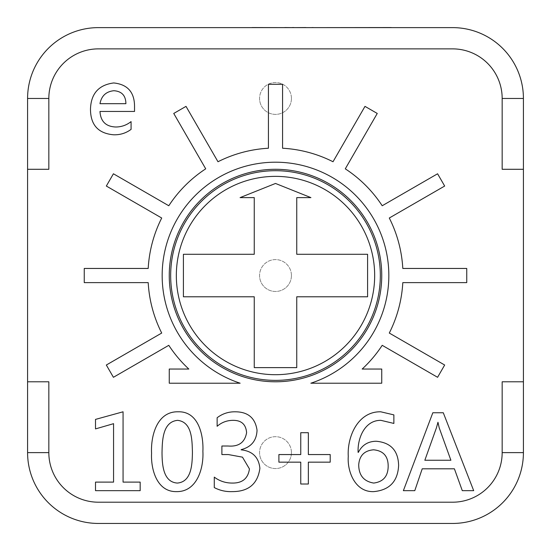 <?xml version="1.0" encoding="UTF-8"?>
<svg xmlns="http://www.w3.org/2000/svg" width="551" height="551" viewBox="0 0 551 551"><rect width="100%" height="100%" fill="white"/><g stroke="black" fill="none" stroke-linecap="round" stroke-linejoin="round"><path stroke-width="0.41" stroke-dasharray="2.75 2.07" d="M388.834 275.534A113.334 113.334 0 0 0 275.5 162.201A113.334 113.334 0 0 0 240.146 383.214L169.253 383.214L169.253 369.046L188.828 369.046A127.501 127.501 0 0 1 168.792 345.319L113.416 377.297L106.329 365.024L161.712 333.052A127.501 127.501 0 0 1 148.198 282.622L84.255 282.622L84.255 268.454L148.198 268.454A127.501 127.501 0 0 1 161.712 218.017L106.329 186.045L113.416 173.779L168.792 205.75A127.501 127.501 0 0 1 205.716 168.833L173.744 113.451L186.011 106.371L217.982 161.746A127.501 127.501 0 0 1 268.42 148.233L268.42 84.289L282.58 84.289L282.58 148.233A127.501 127.501 0 0 1 333.018 161.746L364.989 106.371L377.256 113.451L345.284 168.833A127.501 127.501 0 0 1 382.208 205.75L437.584 173.779L444.671 186.045L389.288 218.017A127.501 127.501 0 0 1 402.802 268.454L466.745 268.454L466.745 282.622L402.802 282.622A127.501 127.501 0 0 1 389.288 333.052L444.671 365.024L437.584 377.297L382.208 345.319A127.501 127.501 0 0 1 362.172 369.046L381.747 369.046L381.747 383.214L310.854 383.214A113.334 113.334 0 0 0 388.834 275.534M291.438 98.457A15.938 15.938 0 0 0 275.5 82.519A15.938 15.938 0 0 0 259.562 98.457A15.938 15.938 0 0 1 275.5 82.519A15.938 15.938 0 0 1 291.438 98.457A15.938 15.938 0 0 1 275.5 114.388A15.938 15.938 0 0 1 259.562 98.457A15.938 15.938 0 0 0 275.5 114.388A15.938 15.938 0 0 0 291.438 98.457M291.438 275.534A15.938 15.938 0 0 0 275.5 259.597A15.938 15.938 0 0 0 259.562 275.534A15.938 15.938 0 0 1 275.5 259.597A15.938 15.938 0 0 1 291.438 275.534A15.938 15.938 0 0 1 275.5 291.472A15.938 15.938 0 0 1 259.562 275.534A15.938 15.938 0 0 0 275.5 291.472A15.938 15.938 0 0 0 291.438 275.534M291.438 452.619A15.938 15.938 0 0 0 275.5 436.681A15.938 15.938 0 0 0 259.562 452.619A15.938 15.938 0 0 1 275.5 436.681A15.938 15.938 0 0 1 291.438 452.619A15.938 15.938 0 0 1 275.5 468.557A15.938 15.938 0 0 1 259.562 452.619A15.938 15.938 0 0 0 275.5 468.557A15.938 15.938 0 0 0 291.438 452.619M176.334 275.534A99.166 99.166 0 0 0 275.5 374.701A99.166 99.166 0 0 0 374.666 275.534A99.166 99.166 0 0 0 275.5 176.368A99.166 99.166 0 0 0 176.334 275.534M170.665 275.534A104.835 104.835 0 0 1 275.5 170.7A104.835 104.835 0 0 1 380.335 275.534A104.835 104.835 0 0 1 275.5 380.369A104.835 104.835 0 0 1 170.665 275.534M381.747 275.534A106.247 106.247 0 0 1 275.5 381.788A106.247 106.247 0 0 1 169.253 275.534A106.247 106.247 0 0 1 275.5 169.288A106.247 106.247 0 0 1 381.747 275.534M276.237 27.619L278.11 27.619M284.688 27.619L281.203 27.619M300.164 27.619L295.026 27.619M306.514 27.619L312.389 27.619M305.867 27.55L300.164 27.55M452.585 27.619L98.415 27.619A70.831 70.831 0 0 0 27.584 98.457L27.584 452.619A70.831 70.831 0 0 0 98.415 523.45L452.585 523.45A70.831 70.831 0 0 0 523.416 452.619L523.416 98.457A70.831 70.831 0 0 0 452.585 27.619M284.495 27.619L286.114 27.619M284.736 27.619L290.377 27.619M285.177 27.619L290.329 27.619L285.177 27.619M281.775 27.619L269.997 27.619L281.775 27.619M256.284 27.619L269.246 27.619L256.284 27.619M291.1 27.619L290.019 27.619M294.014 27.55L291.1 27.55M294.014 27.619L293.511 27.55M290.019 27.55L291.596 27.619M287.105 27.619L287.698 27.619L287.105 27.55M266.622 27.619L274.37 27.619L266.622 27.619M263.901 27.619L252.117 27.55M238.411 27.619L251.373 27.619L238.411 27.619M325.958 27.619L391.293 27.619L325.958 27.619M391.286 27.55L325.958 27.55M123.066 482.111L140.168 482.111L140.168 490.665L95.509 490.665L95.509 482.111L113.568 482.111L113.568 423.678L95.509 428.905L95.509 419.401L123.066 411.797L123.066 482.111M202.885 451.379C203.822 468.143 197.003 492.043 176.423 491.616C156.815 491.981 150.733 469.087 151.573 453.225C150.664 436.158 156.87 411.246 178.18 411.797C198.615 411.204 203.67 435.297 202.885 451.379M432.831 412.747L443.279 412.747L473.688 490.665L462.289 490.665L454.403 468.811L422.218 468.811L414.779 490.665L403.373 490.665L432.831 412.747M380.748 411.797L393.875 414.889L393.875 423.437L380.941 420.351C364.638 420.082 357.392 438.493 358.109 452.364L358.357 452.364C362.076 445.056 368.02 441.351 376.202 441.255C390.735 442.536 398.208 450.594 398.621 465.423C397.808 481.402 389.523 490.128 373.771 491.616C355.395 492.394 347.137 471.89 348.266 456.324C347.061 436.729 357.985 411.308 380.748 411.797M308.353 454.561L330.207 454.561L330.207 462.158L308.353 462.158L308.353 484.012L300.756 484.012L300.756 462.158L278.896 462.158L278.896 454.561L300.756 454.561L300.756 432.7L308.353 432.7L308.353 454.561M232.164 491.616C225.82 491.843 219.863 490.5 214.284 487.58L214.284 477.125C219.587 481.085 225.545 483.062 232.164 483.062C242.295 483.248 248.06 478.537 249.445 468.929L242.474 457.158L228.348 454.561L221.888 454.561L221.888 446.007L228.018 446.007C238.707 446.882 244.892 442.439 246.593 432.673C245.932 424.194 241.207 420.089 232.412 420.351C226.633 420.509 221.536 422.486 217.135 426.288L217.135 417.741C222.404 413.732 228.362 411.749 234.995 411.797C247.929 411.776 255.278 417.927 257.041 430.255C256.608 440.586 251.304 447.054 241.131 449.644L241.131 449.836C252.489 451.069 258.743 457.234 259.893 468.322C257.744 483.909 248.501 491.671 232.164 491.616M113.706 82.953C127.736 84.393 134.678 92.403 134.534 106.977L134.534 111.454L99.979 111.454C100.592 121.427 105.868 126.613 115.827 127.005C121.516 126.944 126.599 125.146 131.076 121.606L131.076 129.382C125.89 133.204 120.049 135.002 113.547 134.781C98.209 133.438 90.516 124.877 90.481 109.091C90.984 93.629 98.725 84.916 113.706 82.953M523.416 169.288L502.168 169.288L502.168 98.457A49.583 49.583 0 0 0 452.585 48.874L98.415 48.874A49.583 49.583 0 0 0 48.832 98.457L48.832 169.288L27.584 169.288M27.584 381.788L48.832 381.788L48.832 452.619A49.583 49.583 0 0 0 98.415 502.202L452.585 502.202A49.583 49.583 0 0 0 502.168 452.619L502.168 381.788L523.416 381.788M27.584 98.457L48.832 98.457M523.416 452.619L502.168 452.619M48.832 452.619L27.584 452.619M502.168 98.457L523.416 98.457M310.916 197.616L275.5 183.455L240.084 197.616L254.252 197.616L254.252 254.286L183.414 254.286L183.414 296.782L254.252 296.782L254.252 367.62L296.748 367.62L296.748 296.782L367.586 296.782L367.586 254.286L296.748 254.286L296.748 197.616L310.916 197.616M424.842 460.257L450.897 460.257L439.168 427.714L437.969 422.252L436.468 427.714L424.842 460.257M373.592 449.809C364.425 450.56 359.466 455.546 358.715 464.755C358.777 475.299 363.77 481.395 373.695 483.062C383.179 481.849 388.007 476.326 388.173 466.483C388.269 456.304 383.406 450.746 373.592 449.809M177.642 420.351C162.414 421.729 162.297 441.089 162.022 452.75C162.146 463.852 162.814 482.111 177.346 483.062C191.934 481.87 192.209 463.398 192.43 452.24C192.044 440.917 192.382 422.011 177.642 420.351M99.979 103.684L125.897 103.684C125.793 95.605 121.792 91.28 113.885 90.722C106.102 91.521 101.467 95.84 99.979 103.684M312.389 27.55L306.501 27.55M290.377 27.55L285.177 27.55L290.294 27.619M290.294 27.55L284.722 27.55M292.244 27.55L284.495 27.55M281.203 27.55L274.267 27.619M279.825 27.55L271.953 27.55L279.825 27.619M274.267 27.55L263.901 27.55M265.183 27.55L260.347 27.55L265.183 27.619M314.263 27.55L306.514 27.55M302.451 27.55L298.291 27.619L302.451 27.619M302.94 27.55L302.423 27.55L302.94 27.619M292.147 27.55L291.761 27.55L292.147 27.619M291.596 27.55L292.836 27.55M288.958 27.55L289.42 27.55L288.958 27.619M278.11 27.55L276.237 27.55M286.114 27.55L282.153 27.619M282.153 27.55L285.838 27.619M285.852 27.55L284.688 27.55M261.945 27.55L254.073 27.619L261.945 27.619M254.073 27.55L255.623 27.55L254.073 27.55M251.373 27.55L238.411 27.55M247.303 27.55L242.468 27.55L247.303 27.619"/><path stroke-width="0.83" d="M388.834 275.534A113.334 113.334 0 0 0 275.5 162.201A113.334 113.334 0 0 0 240.146 383.214L169.253 383.214L169.253 369.046L188.828 369.046A127.501 127.501 0 0 1 168.792 345.319L113.416 377.297L106.329 365.024L161.712 333.052A127.501 127.501 0 0 1 148.198 282.622L84.255 282.622L84.255 268.454L148.198 268.454A127.501 127.501 0 0 1 161.712 218.017L106.329 186.045L113.416 173.779L168.792 205.75A127.501 127.501 0 0 1 205.716 168.833L173.744 113.451L186.011 106.371L217.982 161.746A127.501 127.501 0 0 1 268.42 148.233L268.42 84.289L282.58 84.289L282.58 148.233A127.501 127.501 0 0 1 333.018 161.746L364.989 106.371L377.256 113.451L345.284 168.833A127.501 127.501 0 0 1 382.208 205.75L437.584 173.779L444.671 186.045L389.288 218.017A127.501 127.501 0 0 1 402.802 268.454L466.745 268.454L466.745 282.622L402.802 282.622A127.501 127.501 0 0 1 389.288 333.052L444.671 365.024L437.584 377.297L382.208 345.319A127.501 127.501 0 0 1 362.172 369.046L381.747 369.046L381.747 383.214L310.854 383.214A113.334 113.334 0 0 0 388.834 275.534M176.334 275.534A99.166 99.166 0 0 0 275.5 374.701A99.166 99.166 0 0 0 374.666 275.534A99.166 99.166 0 0 0 275.5 176.368A99.166 99.166 0 0 0 176.334 275.534M170.665 275.534A104.835 104.835 0 0 1 275.5 170.7A104.835 104.835 0 0 1 380.335 275.534A104.835 104.835 0 0 1 275.5 380.369A104.835 104.835 0 0 1 170.665 275.534M381.747 275.534A106.247 106.247 0 0 1 275.5 381.788A106.247 106.247 0 0 1 169.253 275.534A106.247 106.247 0 0 1 275.5 169.288A106.247 106.247 0 0 1 381.747 275.534M27.584 169.288L27.584 98.457A70.831 70.831 0 0 1 98.415 27.619L452.585 27.619A70.831 70.831 0 0 1 523.416 98.457L523.416 169.288L502.168 169.288L502.168 98.457A49.583 49.583 0 0 0 452.585 48.874L98.415 48.874A49.583 49.583 0 0 0 48.832 98.457L48.832 169.288L27.584 169.288L27.584 381.788L48.832 381.788L48.832 452.619A49.583 49.583 0 0 0 98.415 502.202L452.585 502.202A49.583 49.583 0 0 0 502.168 452.619L502.168 381.788L523.416 381.788L523.416 169.288M523.416 381.788L523.416 452.619A70.831 70.831 0 0 1 452.585 523.45L98.415 523.45A70.831 70.831 0 0 1 27.584 452.619L27.584 381.788M48.832 98.457L27.584 98.457M523.416 98.457L502.168 98.457M27.584 452.619L48.832 452.619M502.168 452.619L523.416 452.619M310.916 197.616L275.5 183.455L240.084 197.616L254.252 197.616L254.252 254.286L183.414 254.286L183.414 296.782L254.252 296.782L254.252 367.62L296.748 367.62L296.748 296.782L367.586 296.782L367.586 254.286L296.748 254.286L296.748 197.616L310.916 197.616M443.279 412.747L473.688 490.665L462.289 490.665L454.403 468.811L422.218 468.811L414.779 490.665L403.373 490.665L432.831 412.747L443.279 412.747M424.842 460.257L450.897 460.257L439.168 427.714L437.969 422.252L436.468 427.714L424.842 460.257M393.875 414.889L393.875 423.437L380.941 420.351C364.638 420.082 357.392 438.493 358.109 452.364L358.357 452.364C362.076 445.056 368.02 441.351 376.202 441.255C390.735 442.536 398.208 450.594 398.621 465.423C397.808 481.402 389.523 490.128 373.771 491.616C355.395 492.394 347.137 471.89 348.266 456.324C347.061 436.729 357.985 411.308 380.748 411.797L393.875 414.889M373.592 449.809C364.425 450.56 359.466 455.546 358.715 464.755C358.777 475.299 363.77 481.395 373.695 483.062C383.179 481.849 388.007 476.326 388.173 466.483C388.269 456.304 383.406 450.746 373.592 449.809M330.207 454.561L330.207 462.158L308.353 462.158L308.353 484.012L300.756 484.012L300.756 462.158L278.896 462.158L278.896 454.561L300.756 454.561L300.756 432.7L308.353 432.7L308.353 454.561L330.207 454.561M214.284 487.58L214.284 477.125C219.587 481.085 225.545 483.062 232.164 483.062C242.295 483.248 248.06 478.537 249.445 468.929L242.474 457.158L228.348 454.561L221.888 454.561L221.888 446.007L228.018 446.007C238.707 446.882 244.892 442.439 246.593 432.673C245.932 424.194 241.207 420.089 232.412 420.351C226.633 420.509 221.536 422.486 217.135 426.288L217.135 417.741C222.404 413.732 228.362 411.749 234.995 411.797C247.929 411.776 255.278 417.927 257.041 430.255C256.608 440.586 251.304 447.054 241.131 449.644L241.131 449.836C252.489 451.069 258.743 457.234 259.893 468.322C257.744 483.909 248.501 491.671 232.164 491.616C225.82 491.843 219.863 490.5 214.284 487.58M176.423 491.616C156.815 491.981 150.733 469.087 151.573 453.225C150.664 436.158 156.87 411.246 178.18 411.797C198.615 411.204 203.67 435.297 202.885 451.379C203.822 468.143 197.003 492.043 176.423 491.616M162.022 452.75C162.146 463.852 162.814 482.111 177.346 483.062C191.934 481.87 192.209 463.398 192.43 452.24C192.044 440.917 192.382 422.011 177.642 420.351C162.414 421.729 162.297 441.089 162.022 452.75M140.168 482.111L140.168 490.665L95.509 490.665L95.509 482.111L113.568 482.111L113.568 423.678L95.509 428.905L95.509 419.401L123.066 411.797L123.066 482.111L140.168 482.111M134.534 106.977L134.534 111.454L99.979 111.454C100.592 121.427 105.868 126.613 115.827 127.005C121.516 126.944 126.599 125.146 131.076 121.606L131.076 129.382C125.89 133.204 120.049 135.002 113.547 134.781C98.209 133.438 90.516 124.877 90.481 109.091C90.984 93.629 98.725 84.916 113.706 82.953C127.736 84.393 134.678 92.403 134.534 106.977M99.979 103.684L125.897 103.684C125.793 95.605 121.792 91.28 113.885 90.722C106.102 91.521 101.467 95.84 99.979 103.684M312.142 27.619L306.494 27.619M312.142 27.55L314.001 27.619M305.867 27.55L295.026 27.619M252.117 27.55L284.488 27.619M284.722 27.55L292.14 27.619M292.244 27.55L294.076 27.55M294.014 27.55L293.511 27.55L294.014 27.55M238.411 27.619L251.373 27.619M325.958 27.619L391.293 27.55"/></g></svg>
